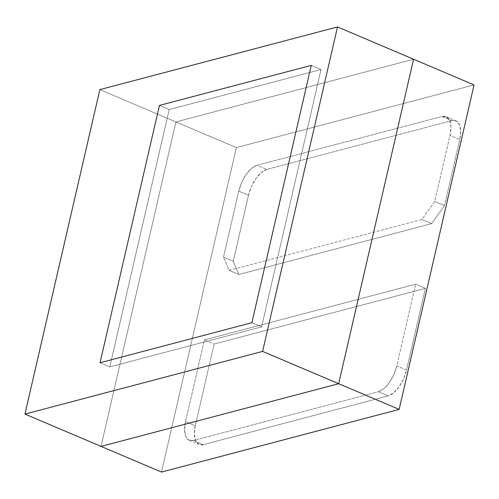 <?xml version="1.0" encoding="UTF-8"?>
<svg xmlns="http://www.w3.org/2000/svg" width="499" height="499" viewBox="0 0 499 499"><rect width="100%" height="100%" fill="white"/><g stroke="black" fill="none" stroke-linecap="round" stroke-linejoin="round"><path stroke-width="0.37" stroke-dasharray="2.5 1.87" d="M203.33 444.628L388.172 395.875L378.417 391.734L193.575 440.486L203.33 444.628L193.575 440.486A24.114 11.508 113 0 1 189.314 440.305A24.114 11.508 113 0 1 185.541 421.593L195.29 425.734A24.114 11.508 -67 0 0 199.07 444.447A24.114 11.508 -67 0 0 203.33 444.628L388.172 395.875A24.114 11.508 -67 0 0 406.542 370.021L396.786 365.879A24.114 11.508 113 0 1 378.417 391.734L388.172 395.875L393.617 392.844L399.019 386.862L403.56 378.847L406.542 370.021L425.398 288.341L415.642 284.199L204.397 339.913L185.541 421.593L184.568 429.889L185.753 436.394L188.915 440.112L193.575 440.486L378.417 391.734L383.862 388.702L389.27 382.721L393.805 374.705L396.786 365.879L415.642 284.199L396.786 365.879L406.542 370.021L425.398 288.341L214.152 344.054L195.29 425.734L194.323 434.03L195.508 440.536L198.671 444.253L203.33 444.628M214.152 344.054L195.29 425.734L185.541 421.593L204.397 339.913L214.152 344.054L204.397 339.913L415.642 284.199L425.398 288.341L214.152 344.054M248.502 195.246L251.484 186.42L256.024 178.405L261.426 172.423L266.871 169.392L451.714 120.639L456.373 121.014L459.535 124.731L460.72 131.237L459.754 139.539L444.509 205.551L431.654 223.652L238.89 274.487L233.264 261.264L248.502 195.246L233.264 261.264L238.89 274.487L431.654 223.652L444.509 205.551L434.76 201.409L421.898 219.51L431.654 223.652L421.898 219.51L229.135 270.346L238.89 274.487L229.135 270.346L223.508 257.122L233.264 261.264L223.508 257.122L238.753 191.105L248.502 195.246L238.753 191.105A24.114 11.508 113 0 1 257.122 165.25L266.871 169.392A24.114 11.508 -67 0 0 248.502 195.246M451.714 120.639L266.871 169.392L257.122 165.25L441.964 116.498L451.714 120.639L441.964 116.498L446.624 116.872L449.786 120.59L450.971 127.095L449.998 135.397L434.76 201.409L444.509 205.551L459.754 139.539L449.998 135.397L434.76 201.409L421.898 219.51L229.135 270.346L223.508 257.122L238.753 191.105L241.734 182.278L246.269 174.263L251.677 168.282L257.122 165.25L441.964 116.498A24.114 11.508 113 0 1 446.218 116.685A24.114 11.508 113 0 1 449.998 135.397L459.754 139.539A24.114 11.508 -67 0 0 455.974 120.827A24.114 11.508 -67 0 0 451.714 120.639M321.032 69.517L169.198 109.562L159.443 105.42L169.198 109.562L109.786 366.896L100.037 362.754L109.786 366.896L261.619 326.851L321.032 69.517L169.198 109.562L109.786 366.896L261.619 326.851L321.032 69.517L311.276 65.375L321.032 69.517L169.198 109.562L109.786 366.896L261.619 326.851L251.87 322.71L261.619 326.851L321.032 69.517L169.198 109.562L109.786 366.896L261.619 326.851L251.87 322.71L261.619 326.851L321.032 69.517L311.276 65.375L321.032 69.517M100.037 362.754L109.786 366.896L100.037 362.754M159.443 105.42L169.198 109.562L159.443 105.42M175.929 121.918L101.023 446.387L175.929 121.918L101.023 446.387L175.929 121.918L99.856 89.614L175.929 121.918L413.584 59.244L175.929 121.918L236.395 147.598L175.929 121.918L413.584 59.244L175.929 121.918M474.05 84.924L236.395 147.598L161.489 472.066L236.395 147.598L474.05 84.924M189.314 440.305L199.07 444.447M446.218 116.685L455.974 120.827"/><path stroke-width="0.75" d="M159.443 105.42L311.276 65.375L159.443 105.42L100.037 362.754L251.87 322.71L311.276 65.375L251.87 322.71L100.037 362.754L159.443 105.42L311.276 65.375L251.87 322.71L100.037 362.754L159.443 105.42L311.276 65.375L251.87 322.71L100.037 362.754L159.443 105.42M101.023 446.387L24.95 414.076L99.856 89.614L24.95 414.076L101.023 446.387L338.671 383.706L262.605 351.402L24.95 414.076L262.605 351.402L338.671 383.706L413.584 59.244L337.511 26.934L262.605 351.402L337.511 26.934L99.856 89.614L337.511 26.934L413.584 59.244L338.671 383.706L413.584 59.244L474.05 84.924L413.584 59.244L338.671 383.706L399.144 409.386L474.05 84.924L399.144 409.386L338.671 383.706L101.023 446.387L338.671 383.706L101.023 446.387L161.489 472.066L101.023 446.387M161.489 472.066L399.144 409.386L161.489 472.066"/></g></svg>
